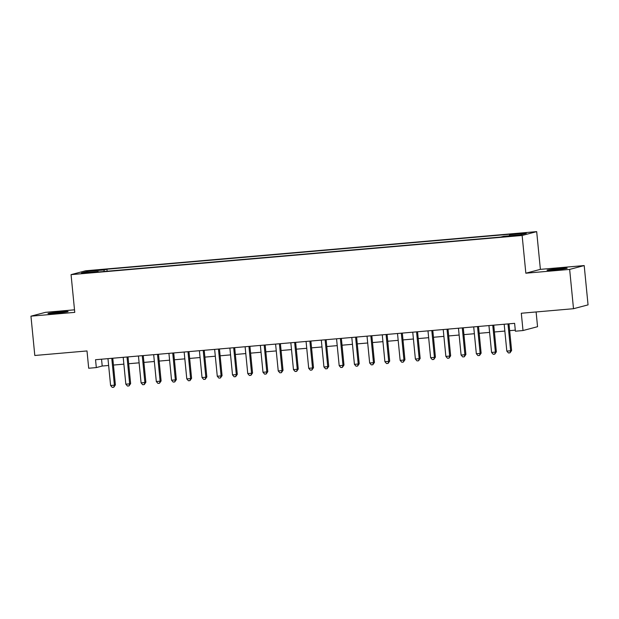 <?xml version="1.0" encoding="UTF-8"?>
<svg xmlns="http://www.w3.org/2000/svg" width="619" height="619" viewBox="0 0 619 619"><rect width="100%" height="100%" fill="white"/><g stroke="black" fill="none" stroke-linecap="round" stroke-linejoin="round"><path stroke-width="0.93" d="M55.517 313.199A10.121 0.433 -5.6 0 0 68.105 311.543A10.121 0.433 -5.6 0 0 60.554 311.868A10.121 0.433 -5.6 0 0 47.965 313.524A10.121 0.433 -5.6 0 0 55.517 313.199M554.593 269.869A10.121 0.433 -5.6 0 0 567.182 268.213A10.121 0.433 -5.6 0 0 559.63 268.538A10.121 0.433 -5.6 0 0 547.041 270.194A10.121 0.433 -5.6 0 0 554.593 269.869M84.238 273.312L90.529 272.492L84.238 273.312M74.512 309.817L45.496 312.332L30.95 316.17L34.803 355.484L87 350.95L88.695 368.243L96.316 367.585L102.212 366.03L108.635 365.473M536.681 231.63L85.608 270.789L71.061 274.635L522.134 235.468L536.681 231.63L540.387 269.366L525.841 273.203L569.65 269.404L584.197 265.566L540.387 269.366M584.197 265.566L588.05 304.873L573.504 308.711L521.306 313.245L523.009 330.538L537.555 326.7L536.108 311.961M569.65 269.404L573.504 308.711M523.009 330.538L515.387 331.204L514.613 323.342L95.543 359.724L96.316 367.585M515.085 235.468L505.63 236.559L515.085 235.468L515.124 235.87M98.382 271.989L98.204 271.517L95.458 272.244L500.81 237.046L503.564 236.326L520.324 234.872L526.305 233.293L509.538 234.748L512.292 234.021L106.932 269.211L104.185 269.938L103.961 271.501M98.204 271.517L81.445 272.971L87.418 271.393L104.185 269.938M525.841 273.203L522.134 235.468M30.95 316.17L74.76 312.371L71.061 274.635M113.447 365.055L123.877 364.15M128.682 363.732L139.113 362.827M143.925 362.409L154.355 361.504M159.16 361.086L169.591 360.181M174.403 359.763L184.833 358.858M189.638 358.44L200.069 357.534M204.881 357.117L215.311 356.211M220.116 355.793L230.547 354.888M235.359 354.47L245.789 353.565M250.594 353.147L261.025 352.242M265.837 351.824L276.267 350.919M281.072 350.501L291.503 349.596M296.315 349.178L306.745 348.273M311.55 347.855L321.981 346.95M326.793 346.532L337.223 345.626M342.028 345.209L352.459 344.303M357.271 343.885L367.701 342.98M372.506 342.562L382.937 341.657M387.749 341.239L398.179 340.334M402.984 339.916L413.415 339.011M418.227 338.593L428.658 337.688M433.462 337.27L443.893 336.365M448.705 335.947L459.136 335.041M463.941 334.624L474.371 333.718M479.183 333.301L489.614 332.395M494.419 331.977L504.849 331.072M509.661 330.654L515.287 330.167M101.539 359.206L102.212 366.03M509.391 235.816L509.538 234.748M107.133 271.23L106.932 269.211M87.418 271.393L88.238 272.383M507.99 323.915L510.621 350.772L506.814 351.105L504.183 324.248M508.988 323.83L511.604 350.516L510.621 350.772L509.979 352.838L508.454 352.969L506.814 351.105M511.604 350.516L509.979 352.838M492.755 325.238L495.386 352.095L491.579 352.428L488.94 325.571M493.753 325.153L496.368 351.84L495.386 352.095L494.736 354.161L493.211 354.292L491.579 352.428M496.368 351.84L494.736 354.161M477.512 326.561L480.143 353.418L476.336 353.751L473.705 326.894M478.51 326.476L481.125 353.163L480.143 353.418L479.501 355.484L477.976 355.616L476.336 353.751M481.125 353.163L479.501 355.484M462.277 327.884L464.908 354.741L461.101 355.074L458.462 328.217M463.275 327.799L465.89 354.486L464.908 354.741L464.258 356.807L462.733 356.939L461.101 355.074M465.89 354.486L464.258 356.807M447.034 329.207L449.665 356.064L445.858 356.397L443.227 329.54M448.032 329.122L450.647 355.809L449.665 356.064L449.023 358.13L447.498 358.262L445.858 356.397M450.647 355.809L449.023 358.13M431.799 330.531L434.43 357.387L430.623 357.72L427.984 330.863M432.797 330.445L435.412 357.132L434.43 357.387L433.78 359.453L432.255 359.585L430.623 357.72M435.412 357.132L433.78 359.453M416.556 331.854L419.187 358.711L415.38 359.043L412.749 332.186M417.554 331.769L420.169 358.455L419.187 358.711L418.545 360.776L417.02 360.908L415.38 359.043M420.169 358.455L418.545 360.776M401.321 333.177L403.952 360.034L400.145 360.366L397.506 333.509M402.319 333.092L404.934 359.778L403.952 360.034L403.302 362.1L401.777 362.231L400.145 360.366M404.934 359.778L403.302 362.1M386.078 334.5L388.709 361.357L384.902 361.689L382.271 334.833M387.076 334.415L389.691 361.101L388.709 361.357L388.067 363.423L386.542 363.554L384.902 361.689M389.691 361.101L388.067 363.423M370.843 335.823L373.474 362.68L369.667 363.013L367.028 336.156M371.841 335.738L374.456 362.425L373.474 362.68L372.824 364.746L371.299 364.877L369.667 363.013M374.456 362.425L372.824 364.746M355.6 337.146L358.231 364.003L354.424 364.336L351.793 337.479M356.598 337.061L359.213 363.748L358.231 364.003L357.589 366.069L356.064 366.2L354.424 364.336M359.213 363.748L357.589 366.069M340.365 338.469L342.996 365.326L339.189 365.659L336.55 338.802M341.363 338.384L343.978 365.071L342.996 365.326L342.346 367.392L340.821 367.524L339.189 365.659M343.978 365.071L342.346 367.392M325.122 339.792L327.753 366.649L323.946 366.982L321.315 340.125M326.12 339.707L328.735 366.394L327.753 366.649L327.111 368.715L325.586 368.847L323.946 366.982M328.735 366.394L327.111 368.715M309.887 341.115L312.518 367.972L308.711 368.305L306.072 341.448M310.885 341.03L313.5 367.709L312.518 367.972L311.868 370.038L310.343 370.17L308.711 368.305M313.5 367.709L311.868 370.038M294.644 342.439L297.275 369.295L293.468 369.628L290.837 342.771M295.642 342.353L298.257 369.032L297.275 369.295L296.633 371.361L295.108 371.493L293.468 369.628M298.257 369.032L296.633 371.361M279.409 343.762L282.04 370.619L278.233 370.951L275.594 344.094M280.407 343.677L283.022 370.355L282.04 370.619L281.39 372.684L279.865 372.816L278.233 370.951M283.022 370.355L281.39 372.684M264.166 345.085L266.797 371.942L262.99 372.274L260.359 345.417M265.164 345L267.779 371.679L266.797 371.942L266.155 374.008L264.63 374.139L262.99 372.274M267.779 371.679L266.155 374.008M248.931 346.408L251.562 373.265L247.755 373.597L245.116 346.741M249.929 346.323L252.544 373.002L251.562 373.265L250.912 375.331L249.387 375.462L247.755 373.597M252.544 373.002L250.912 375.331M233.688 347.731L236.319 374.588L232.512 374.921L229.881 348.056M234.686 347.646L237.301 374.325L236.319 374.588L235.677 376.654L234.152 376.785L232.512 374.921M237.301 374.325L235.677 376.654M218.453 349.054L221.084 375.911L217.277 376.244L214.638 349.379M219.451 348.969L222.066 375.648L221.084 375.911L220.434 377.977L218.909 378.108L217.277 376.244M222.066 375.648L220.434 377.977M203.21 350.377L205.841 377.234L202.034 377.567L199.403 350.702M204.208 350.292L206.823 376.971L205.841 377.234L205.198 379.3L203.674 379.432L202.034 377.567M206.823 376.971L205.198 379.3M187.975 351.7L190.606 378.557L186.791 378.89L184.16 352.025M188.973 351.607L191.588 378.294L190.606 378.557L189.956 380.623L188.431 380.755L186.791 378.89M191.588 378.294L189.956 380.623M172.732 353.023L175.363 379.88L171.556 380.213L168.925 353.348M173.73 352.931L176.345 379.617L175.363 379.88L174.72 381.946L173.196 382.078L171.556 380.213M176.345 379.617L174.72 381.946M157.497 354.347L160.128 381.203L156.313 381.536L153.682 354.672M158.495 354.254L161.11 380.94L160.128 381.203L159.478 383.269L157.953 383.401L156.313 381.536M161.11 380.94L159.478 383.269M142.254 355.67L144.885 382.527L141.078 382.859L138.447 355.995M143.252 355.577L145.867 382.263L144.885 382.527L144.242 384.592L142.718 384.724L141.078 382.859M145.867 382.263L144.242 384.592M127.019 356.993L129.65 383.85L125.835 384.182L123.204 357.318M128.017 356.9L130.632 383.587L129.65 383.85L129 385.916L127.475 386.047L125.835 384.182M130.632 383.587L129 385.916M111.776 358.316L114.407 385.173L110.6 385.505L107.969 358.641M112.774 358.223L115.389 384.91L114.407 385.173L113.764 387.239L112.24 387.37L110.6 385.505M115.389 384.91L113.764 387.239M511.774 236.187L511.727 235.762"/></g></svg>

